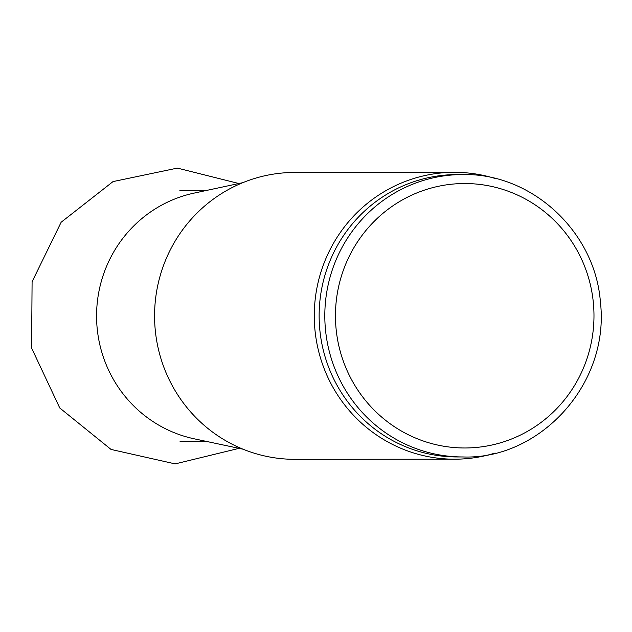<?xml version="1.0" encoding="UTF-8"?>
<svg xmlns="http://www.w3.org/2000/svg" width="632" height="632" viewBox="0 0 632 632"><rect width="100%" height="100%" fill="white"/><g stroke="black" fill="none" stroke-linecap="round" stroke-linejoin="round"><path stroke-width="0.95" d="M495.133 453.041A143.44 140.217 -90 0 1 454.606 459.195L294.899 459.322A143.44 140.217 -90 0 1 154.571 316A143.44 140.217 -90 0 1 294.678 172.449L454.376 172.323A143.44 140.217 -90 0 1 494.927 178.422M454.606 459.195A143.44 140.217 -90 0 1 314.27 315.874A143.44 140.217 -90 0 1 454.376 172.323M243.036 449.194L194.293 438.829A125.507 122.695 -90 0 1 96.57 316.04A125.507 122.695 -90 0 1 194.095 193.108L242.822 182.664M462.948 456.952L457.284 456.952A141.197 138.029 -90 0 1 319.136 315.866A141.197 138.029 -90 0 1 457.054 174.566L462.727 174.558C531.781 172.955 595.178 231.707 600.4 301.938C610.085 384.619 539.112 459.867 462.948 456.952A141.197 138.029 -90 0 1 324.808 315.866A141.197 138.029 -90 0 1 462.727 174.558M593.361 302.799A132.23 129.268 -90 0 1 411.377 436.199A132.23 129.268 -90 0 1 389.43 208.268A132.23 129.268 -90 0 1 593.361 302.799M239.046 448.349L175.167 463.896L111.035 449.431L59.756 407.972L31.6 348.05L32.09 281.738L61.138 222.251L113.041 181.582L177.379 168.104L238.841 183.517M206.498 190.445L179.875 190.469M206.696 441.468L180.073 441.484"/></g></svg>
